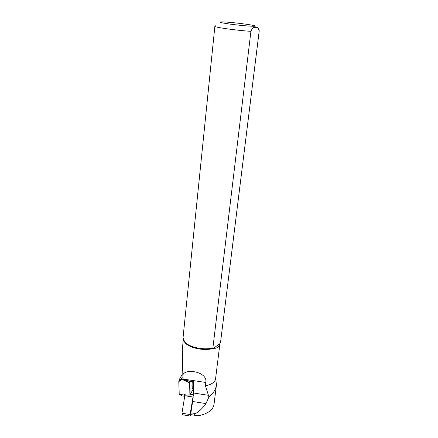<?xml version="1.0" encoding="UTF-8"?>
<svg xmlns="http://www.w3.org/2000/svg" width="438" height="438" viewBox="0 0 438 438"><rect width="100%" height="100%" fill="white"/><g stroke="black" fill="none" stroke-linecap="round" stroke-linejoin="round"><path stroke-width="0.66" d="M190.284 413.97L190.568 414.003M182.241 414.731L181.973 413.22L184.973 394.676M191.143 414.693L190.152 416.034L190.092 414.551L193.3 395.202M190.979 414.666L190.185 415.553L190.191 414.562L193.278 395.613M193.163 397.277L190.968 409.601M190.404 414.129L190.804 413.822M190.804 413.954L190.141 415.164L190.508 415.531M192.868 386.968L192.255 386.874L191.866 385.144M193.339 388.024L192.621 388.309L192.096 387.455L192.205 381.679M192.287 387.942L193.339 387.614M215.633 378.229L216.46 384.788C215.841 389.459 213.333 393.51 208.942 396.943L205.411 385.747L205.838 382.379C207.804 371.298 183.812 368.013 182.838 375.443L183.128 378.843L187.163 380.655L193.322 381.586L193.355 392.974L192.654 401.493L190.886 412.804L191.198 414.698M259.181 31.224L220.538 342.346L259.159 31.268C258.644 28.191 257.445 26.915 255.557 27.435C253.777 26.888 252.233 28.185 250.925 31.322L212.895 347.92C203.758 350.444 188.926 347.208 184.633 341.832L183.051 337.632M187.163 380.655L190.311 381.394M219.942 343.452L215.573 378.733C214.959 382.232 211.57 384.564 205.411 385.747M212.895 347.92L213.432 348.358C216.728 348.604 218.852 347.049 219.805 343.699L220.538 342.346M219.805 343.699L213.432 348.358C204.666 351.249 189.304 348.144 184.978 342.68L183.61 340.348M183.314 339.685L182.285 349.765L182.838 375.443M216.427 385.046L213.958 404.832C212.704 410.209 207.656 413.811 198.803 415.64L195.813 415.459C194.483 414.972 194.384 414.337 195.518 413.56C199.17 411.517 202.652 408.2 205.964 403.606L208.942 396.943M183.599 378.914L183.172 379.62L189.846 382.79L190.136 394.737L193.344 388.78M190.639 381.443L189.61 382.976L183.084 379.872L181.409 379.62L178.918 381.553L179.197 394.052L178.797 381.367L181.387 379.352L183.084 379.872M184.65 396.368L183.872 395.005L184.223 394.452L186.544 395.125L189.906 394.846L189.61 382.976M182.241 395.93L179.301 393.877M183.007 378.12L182.219 377.999L181.409 379.62M179.668 394.512L179.197 394.052M182.219 377.999L179.569 380.107L178.918 381.553M189.9 394.917L186.615 395.191L184.338 394.512L184.217 395.799M182.646 378.06L182.958 376.937M179.317 380.518L180.002 377.945L182.219 374.797M190.092 414.551L181.973 413.22M193.322 394.726L190.404 394.271M192.84 397.003L184.748 395.733M190.464 412.81L190.864 412.93M222.093 21.9C232.173 21.966 264.202 26.384 253.361 26.253C249.058 26.236 237.418 25.141 228.943 23.953C220.035 22.628 217.752 21.944 222.093 21.9M259.186 30.545L259.159 31.268M184.239 379.226L205.827 382.473M193.355 392.974L208.559 395.333M250.925 31.322C237.363 30.534 213.914 27.249 214.866 26.313L183.04 337.742M190.886 412.804L195.518 413.56M192.654 401.493L205.964 403.606M183.872 395.005L180.308 394.446M184.25 394.534L183.861 394.89M190.152 416.034L182.044 414.698M188.636 381.142L193.328 381.848M184.978 342.68L184.633 341.832M215.304 24.988L214.866 26.313M190.957 414.66L195.813 415.459M193.339 387.039L192.255 386.874M184.458 396.242L181.896 395.837M179.301 394.304L181.797 395.722M192.413 387.028L192.03 387.187"/></g></svg>
